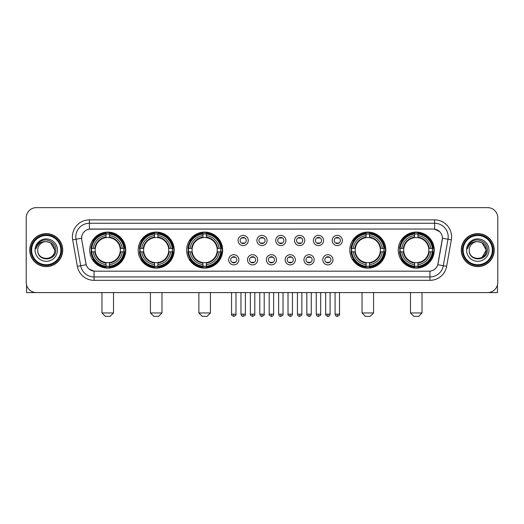 <?xml version="1.0" encoding="UTF-8"?>
<svg xmlns="http://www.w3.org/2000/svg" width="524" height="524" viewBox="0 0 524 524"><rect width="100%" height="100%" fill="white"/><g stroke="black" fill="none" stroke-linecap="round" stroke-linejoin="round"><path stroke-width="0.79" d="M398.247 250.105A18.006 18.006 0 0 0 416.252 268.118A18.006 18.006 0 0 0 434.265 250.105A18.006 18.006 0 0 0 416.252 232.099A18.006 18.006 0 0 0 398.247 250.105M138.185 250.105A18.006 18.006 0 0 0 156.198 268.118A18.006 18.006 0 0 0 174.204 250.105A18.006 18.006 0 0 0 156.198 232.099A18.006 18.006 0 0 0 138.185 250.105M186.642 250.105A18.006 18.006 0 0 0 204.648 268.118A18.006 18.006 0 0 0 222.654 250.105A18.006 18.006 0 0 0 204.648 232.099A18.006 18.006 0 0 0 186.642 250.105M349.796 250.105A18.006 18.006 0 0 0 367.802 268.118A18.006 18.006 0 0 0 385.815 250.105A18.006 18.006 0 0 0 367.802 232.099A18.006 18.006 0 0 0 349.796 250.105M89.735 250.105A18.006 18.006 0 0 0 107.748 268.118A18.006 18.006 0 0 0 125.753 250.105A18.006 18.006 0 0 0 107.748 232.099A18.006 18.006 0 0 0 89.735 250.105M238.859 259.793A5.096 5.096 0 0 1 233.763 264.889A5.096 5.096 0 0 1 228.667 259.793A5.096 5.096 0 0 1 233.763 254.697A5.096 5.096 0 0 1 238.859 259.793M230.704 259.793A3.059 3.059 0 0 0 233.763 262.852A3.059 3.059 0 0 0 236.822 259.793A3.059 3.059 0 0 0 233.763 256.734A3.059 3.059 0 0 0 230.704 259.793M257.684 259.793A5.096 5.096 0 0 1 252.588 264.889A5.096 5.096 0 0 1 247.492 259.793A5.096 5.096 0 0 1 252.588 254.697A5.096 5.096 0 0 1 257.684 259.793M249.529 259.793A3.059 3.059 0 0 0 252.588 262.852A3.059 3.059 0 0 0 255.647 259.793A3.059 3.059 0 0 0 252.588 256.734A3.059 3.059 0 0 0 249.529 259.793M276.508 259.793A5.096 5.096 0 0 1 271.412 264.889A5.096 5.096 0 0 1 266.316 259.793A5.096 5.096 0 0 1 271.412 254.697A5.096 5.096 0 0 1 276.508 259.793M268.353 259.793A3.059 3.059 0 0 0 271.412 262.852A3.059 3.059 0 0 0 274.471 259.793A3.059 3.059 0 0 0 271.412 256.734A3.059 3.059 0 0 0 268.353 259.793M295.333 259.793A5.096 5.096 0 0 1 290.237 264.889A5.096 5.096 0 0 1 285.141 259.793A5.096 5.096 0 0 1 290.237 254.697A5.096 5.096 0 0 1 295.333 259.793M287.178 259.793A3.059 3.059 0 0 0 290.237 262.852A3.059 3.059 0 0 0 293.296 259.793A3.059 3.059 0 0 0 290.237 256.734A3.059 3.059 0 0 0 287.178 259.793M314.158 259.793A5.096 5.096 0 0 1 309.055 264.889A5.096 5.096 0 0 1 303.959 259.793A5.096 5.096 0 0 1 309.055 254.697A5.096 5.096 0 0 1 314.158 259.793M306.003 259.793A3.059 3.059 0 0 0 309.055 262.852A3.059 3.059 0 0 0 312.114 259.793A3.059 3.059 0 0 0 309.055 256.734A3.059 3.059 0 0 0 306.003 259.793M332.976 259.793A5.096 5.096 0 0 1 327.88 264.889A5.096 5.096 0 0 1 322.784 259.793A5.096 5.096 0 0 1 327.88 254.697A5.096 5.096 0 0 1 332.976 259.793M324.821 259.793A3.059 3.059 0 0 0 327.88 262.852A3.059 3.059 0 0 0 330.939 259.793A3.059 3.059 0 0 0 327.88 256.734A3.059 3.059 0 0 0 324.821 259.793M248.271 240.49A5.096 5.096 0 0 1 243.175 245.592A5.096 5.096 0 0 1 238.079 240.49A5.096 5.096 0 0 1 243.175 235.394A5.096 5.096 0 0 1 248.271 240.49M240.116 240.49A3.059 3.059 0 0 0 243.175 243.549A3.059 3.059 0 0 0 246.234 240.49A3.059 3.059 0 0 0 243.175 237.438A3.059 3.059 0 0 0 240.116 240.49M267.096 240.49A5.096 5.096 0 0 1 262 245.592A5.096 5.096 0 0 1 256.904 240.49A5.096 5.096 0 0 1 262 235.394A5.096 5.096 0 0 1 267.096 240.49M258.941 240.49A3.059 3.059 0 0 0 262 243.549A3.059 3.059 0 0 0 265.059 240.49A3.059 3.059 0 0 0 262 237.438A3.059 3.059 0 0 0 258.941 240.49M285.921 240.49A5.096 5.096 0 0 1 280.825 245.592A5.096 5.096 0 0 1 275.729 240.49A5.096 5.096 0 0 1 280.825 235.394A5.096 5.096 0 0 1 285.921 240.49M277.766 240.49A3.059 3.059 0 0 0 280.825 243.549A3.059 3.059 0 0 0 283.884 240.49A3.059 3.059 0 0 0 280.825 237.438A3.059 3.059 0 0 0 277.766 240.49M304.745 240.49A5.096 5.096 0 0 1 299.649 245.592A5.096 5.096 0 0 1 294.547 240.49A5.096 5.096 0 0 1 299.649 235.394A5.096 5.096 0 0 1 304.745 240.49M296.591 240.49A3.059 3.059 0 0 0 299.649 243.549A3.059 3.059 0 0 0 302.702 240.49A3.059 3.059 0 0 0 299.649 237.438A3.059 3.059 0 0 0 296.591 240.49M323.563 240.49A5.096 5.096 0 0 1 318.468 245.592A5.096 5.096 0 0 1 313.372 240.49A5.096 5.096 0 0 1 318.468 235.394A5.096 5.096 0 0 1 323.563 240.49M315.409 240.49A3.059 3.059 0 0 0 318.468 243.549A3.059 3.059 0 0 0 321.526 240.49A3.059 3.059 0 0 0 318.468 237.438A3.059 3.059 0 0 0 315.409 240.49M342.388 240.49A5.096 5.096 0 0 1 337.292 245.592A5.096 5.096 0 0 1 332.196 240.49A5.096 5.096 0 0 1 337.292 235.394A5.096 5.096 0 0 1 342.388 240.49M334.233 240.49A3.059 3.059 0 0 0 337.292 243.549A3.059 3.059 0 0 0 340.351 240.49A3.059 3.059 0 0 0 337.292 237.438A3.059 3.059 0 0 0 334.233 240.49M77.342 266.31L72.666 239.809A16.991 16.991 0 0 1 89.394 219.87L434.606 219.87A16.991 16.991 0 0 1 451.334 239.809L446.658 266.31A16.991 16.991 0 0 1 429.929 280.347L94.071 280.347A16.991 16.991 0 0 1 77.342 266.31L80.683 265.72L76.013 239.219A13.591 13.591 0 0 1 89.394 223.263L434.606 223.263A13.591 13.591 0 0 1 447.987 239.219L443.317 265.72A13.591 13.591 0 0 1 429.929 276.947L94.071 276.947A13.591 13.591 0 0 1 80.683 265.72L86.198 264.744L81.724 239.809A9.177 9.177 0 0 1 90.757 229.04L433.243 229.04A9.177 9.177 0 0 1 442.276 239.809L438.084 263.592A9.177 9.177 0 0 1 429.051 271.177L94.949 271.177A9.177 9.177 0 0 1 85.916 263.592L81.724 239.809L81.685 236.855M91.353 251.808A16.48 16.48 0 0 1 91.353 248.409M351.414 251.808A16.48 16.48 0 0 1 351.414 248.409M188.254 251.808A16.48 16.48 0 0 1 188.254 248.409M139.803 251.808A16.48 16.48 0 0 1 139.803 248.409M399.864 251.808A16.48 16.48 0 0 1 399.864 248.409M29.77 250.105A16.48 16.48 0 0 0 46.25 266.585A16.48 16.48 0 0 0 62.723 250.105A16.48 16.48 0 0 0 46.25 233.632A16.48 16.48 0 0 0 29.77 250.105M461.277 250.105A16.48 16.48 0 0 0 477.75 266.585A16.48 16.48 0 0 0 494.23 250.105A16.48 16.48 0 0 0 477.75 233.632A16.48 16.48 0 0 0 461.277 250.105M89.394 219.87L89.394 229.145L433.243 229.04L434.606 229.145L439.728 231.726M429.051 271.177L94.949 271.177M94.071 280.347L94.071 271.131L89.172 269.126M451.334 239.809L442.42 238.237L437.802 264.744L446.658 266.31M497.8 217.827A10.192 10.192 0 0 0 487.608 207.635L36.392 207.635A10.192 10.192 0 0 0 26.2 217.827L26.2 282.384A10.192 10.192 0 0 0 36.392 292.582L487.608 292.582A10.192 10.192 0 0 0 497.8 282.384L497.8 217.827L497.8 282.384M26.2 217.827L26.2 282.384M487.608 207.635L36.392 207.635M36.392 292.582L487.608 292.582M26.541 284.997L26.541 292.582L65.952 292.582M60.856 250.105A14.613 14.613 0 0 0 46.25 235.499A14.613 14.613 0 0 0 31.636 250.105A14.613 14.613 0 0 0 46.25 264.718A14.613 14.613 0 0 0 60.856 250.105M61.537 250.105A15.288 15.288 0 0 0 46.25 234.817A15.288 15.288 0 0 0 30.955 250.105A15.288 15.288 0 0 0 46.25 265.399A15.288 15.288 0 0 0 61.537 250.105M62.553 250.105A16.309 16.309 0 0 0 46.25 233.802A16.309 16.309 0 0 0 29.94 250.105A16.309 16.309 0 0 0 46.25 266.415A16.309 16.309 0 0 0 62.553 250.105M54.738 250.105C54.234 244.95 51.404 242.114 46.25 241.616L50.494 242.75L54.738 250.105L50.494 242.75L46.25 241.616L50.494 242.75L54.738 250.105L50.494 242.75L46.25 241.616L50.494 242.75L54.738 250.105C55.262 261.063 37.23 261.063 37.754 250.105C36.994 261.895 56.212 261.633 55.813 250.105C56.441 242.016 45.843 236.874 39.732 242.088C37.604 243.87 36.352 246.129 35.986 248.874C37.59 243.811 41.01 241.394 46.25 241.616L50.494 242.75L54.738 250.105C55.262 261.063 37.23 261.063 37.754 250.105C37.23 261.063 55.262 261.063 54.738 250.105C55.262 261.063 37.23 261.063 37.754 250.105C37.23 261.063 55.262 261.063 54.738 250.105C55.262 261.063 37.23 261.063 37.754 250.105C37.23 261.063 55.262 261.063 54.738 250.105C55.262 261.063 37.23 261.063 37.754 250.105C37.23 261.063 55.262 261.063 54.738 250.105C55.262 261.063 37.23 261.063 37.754 250.105C37.23 261.063 55.262 261.063 54.738 250.105C55.262 261.063 37.23 261.063 37.754 250.105C37.23 261.063 55.262 261.063 54.738 250.105C55.262 261.063 37.23 261.063 37.754 250.105A8.495 8.495 0 0 1 46.25 241.616L50.494 242.75L54.738 250.105C55.079 256.701 46.603 261.083 41.429 257.107M35.036 250.105A11.214 11.214 0 0 0 46.25 261.319A11.214 11.214 0 0 0 57.457 250.105A11.214 11.214 0 0 0 46.25 238.898A11.214 11.214 0 0 0 35.036 250.105M39.732 242.088L37.224 245.068M37.073 245.356L37.296 244.944L37.073 245.356M110.125 316.365L105.363 316.365L101.97 312.966L113.518 312.966L110.125 316.365M109.444 266.192L109.444 266.873A16.853 16.853 0 0 0 124.509 251.808L123.828 251.808A16.172 16.172 0 0 1 109.444 266.192L109.444 264.62A14.613 14.613 0 0 0 122.256 251.808L120.199 251.808A12.569 12.569 0 0 0 109.444 237.654L109.444 234.025A16.172 16.172 0 0 1 123.828 248.409L124.509 248.409A16.853 16.853 0 0 0 109.444 233.344L109.444 234.025M91.661 251.808L90.98 251.808A16.853 16.853 0 0 0 106.045 266.873L106.045 266.192A16.172 16.172 0 0 1 91.661 251.808L93.233 251.808A14.613 14.613 0 0 0 106.045 264.62L106.045 262.563A12.569 12.569 0 0 0 120.199 251.808L120.703 251.808A13.067 13.067 0 0 1 109.444 263.068L109.444 264.62M106.045 234.025L106.045 233.344A16.853 16.853 0 0 0 90.98 248.409L91.661 248.409A16.172 16.172 0 0 1 106.045 234.025L106.045 235.597A14.613 14.613 0 0 0 93.233 248.409L95.289 248.409A12.569 12.569 0 0 0 106.045 262.563L106.045 263.068A13.067 13.067 0 0 1 94.785 251.808L93.233 251.808M91.693 251.808A16.139 16.139 0 0 1 91.693 248.409M109.444 234.058A16.139 16.139 0 0 0 106.045 234.058M123.795 248.409A16.139 16.139 0 0 1 123.795 251.808M123.828 248.409L122.256 248.409A14.613 14.613 0 0 0 109.444 235.597M122.256 251.808L123.828 251.808M106.045 264.62L106.045 266.192M120.199 248.409L122.256 248.409M109.444 262.583L109.444 263.068M106.045 262.563A12.569 12.569 0 0 1 95.289 251.808L94.785 251.808M109.444 266.159A16.139 16.139 0 0 1 106.045 266.159M93.233 248.409L91.661 248.409M106.045 237.627L106.045 235.597M109.444 237.654A12.569 12.569 0 0 0 95.289 248.409L94.785 248.409A13.067 13.067 0 0 1 106.045 237.149M109.444 237.634L109.444 237.149A13.067 13.067 0 0 1 120.703 248.409M93.606 240.935L92.643 240.935A17.665 17.665 0 0 1 125.413 250.105A17.665 17.665 0 0 1 92.643 259.282L93.606 259.282M158.576 316.365L153.82 316.365L150.421 312.966L161.975 312.966L158.576 316.365M157.894 266.192L157.894 266.873A16.853 16.853 0 0 0 172.959 251.808L172.278 251.808A16.172 16.172 0 0 1 157.894 266.192L157.894 264.62A14.613 14.613 0 0 0 170.706 251.808L168.649 251.808A12.569 12.569 0 0 0 157.894 237.654L157.894 234.025A16.172 16.172 0 0 1 172.278 248.409L172.959 248.409A16.853 16.853 0 0 0 157.894 233.344L157.894 234.025M140.111 251.808L139.43 251.808A16.853 16.853 0 0 0 154.495 266.873L154.495 266.192A16.172 16.172 0 0 1 140.111 251.808L141.683 251.808A14.613 14.613 0 0 0 154.495 264.62L154.495 262.563A12.569 12.569 0 0 0 168.649 251.808L169.154 251.808A13.067 13.067 0 0 1 157.894 263.068L157.894 264.62M154.495 234.025L154.495 233.344A16.853 16.853 0 0 0 139.43 248.409L140.111 248.409A16.172 16.172 0 0 1 154.495 234.025L154.495 235.597A14.613 14.613 0 0 0 141.683 248.409L143.74 248.409A12.569 12.569 0 0 0 154.495 262.563L154.495 263.068A13.067 13.067 0 0 1 143.235 251.808L141.683 251.808M140.144 251.808A16.139 16.139 0 0 1 140.144 248.409M157.894 234.058A16.139 16.139 0 0 0 154.495 234.058M172.245 248.409A16.139 16.139 0 0 1 172.245 251.808M172.278 248.409L170.706 248.409A14.613 14.613 0 0 0 157.894 235.597M170.706 251.808L172.278 251.808M154.495 264.62L154.495 266.192M168.649 248.409L170.706 248.409M157.894 262.583L157.894 263.068M154.495 262.563A12.569 12.569 0 0 1 143.74 251.808L143.235 251.808M157.894 266.159A16.139 16.139 0 0 1 154.495 266.159M141.683 248.409L140.111 248.409M154.495 237.627L154.495 235.597M157.894 237.654A12.569 12.569 0 0 0 143.74 248.409L143.235 248.409A13.067 13.067 0 0 1 154.495 237.149M157.894 237.634L157.894 237.149A13.067 13.067 0 0 1 169.154 248.409M142.056 240.935L141.094 240.935A17.665 17.665 0 0 1 173.863 250.105A17.665 17.665 0 0 1 141.094 259.282L142.056 259.282M207.026 316.365L202.271 316.365L198.871 312.966L210.425 312.966L207.026 316.365M206.345 266.192L206.345 266.873A16.853 16.853 0 0 0 221.416 251.808L220.728 251.808A16.172 16.172 0 0 1 206.345 266.192L206.345 264.62A14.613 14.613 0 0 0 219.156 251.808L217.106 251.808A12.569 12.569 0 0 0 206.345 237.654L206.345 234.025A16.172 16.172 0 0 1 220.728 248.409L221.416 248.409A16.853 16.853 0 0 0 206.345 233.344L206.345 234.025M188.561 251.808L187.88 251.808A16.853 16.853 0 0 0 202.945 266.873L202.945 266.192A16.172 16.172 0 0 1 188.561 251.808L190.133 251.808A14.613 14.613 0 0 0 202.945 264.62L202.945 262.563A12.569 12.569 0 0 0 217.106 251.808L217.604 251.808A13.067 13.067 0 0 1 206.345 263.068L206.345 264.62M202.945 234.025L202.945 233.344A16.853 16.853 0 0 0 187.88 248.409L188.561 248.409A16.172 16.172 0 0 1 202.945 234.025L202.945 235.597A14.613 14.613 0 0 0 190.133 248.409L192.19 248.409A12.569 12.569 0 0 0 202.945 262.563L202.945 263.068A13.067 13.067 0 0 1 191.686 251.808L190.133 251.808M188.601 251.808A16.139 16.139 0 0 1 188.601 248.409M206.345 234.058A16.139 16.139 0 0 0 202.945 234.058M220.696 248.409A16.139 16.139 0 0 1 220.696 251.808M220.728 248.409L219.156 248.409A14.613 14.613 0 0 0 206.345 235.597M219.156 251.808L220.728 251.808M202.945 264.62L202.945 266.192M217.106 248.409L219.156 248.409M206.345 262.583L206.345 263.068M202.945 262.563A12.569 12.569 0 0 1 192.19 251.808L191.686 251.808M206.345 266.159A16.139 16.139 0 0 1 202.945 266.159M190.133 248.409L188.561 248.409M202.945 237.627L202.945 235.597M206.345 237.654A12.569 12.569 0 0 0 192.19 248.409L191.686 248.409A13.067 13.067 0 0 1 202.945 237.149M206.345 237.634L206.345 237.149A13.067 13.067 0 0 1 217.604 248.409M190.513 240.935L189.55 240.935A17.665 17.665 0 0 1 222.314 250.105A17.665 17.665 0 0 1 189.55 259.282L190.513 259.282M370.18 316.365L365.425 316.365L362.025 312.966L373.579 312.966L370.18 316.365M369.505 266.192L369.505 266.873A16.853 16.853 0 0 0 384.57 251.808L383.889 251.808A16.172 16.172 0 0 1 369.505 266.192L369.505 264.62A14.613 14.613 0 0 0 382.317 251.808L380.26 251.808A12.569 12.569 0 0 0 369.505 237.654L369.505 234.025A16.172 16.172 0 0 1 383.889 248.409L384.57 248.409A16.853 16.853 0 0 0 369.505 233.344L369.505 234.025M351.722 251.808L351.041 251.808A16.853 16.853 0 0 0 366.106 266.873L366.106 266.192A16.172 16.172 0 0 1 351.722 251.808L353.294 251.808A14.613 14.613 0 0 0 366.106 264.62L366.106 262.563A12.569 12.569 0 0 0 380.26 251.808L380.765 251.808A13.067 13.067 0 0 1 369.505 263.068L369.505 264.62M366.106 234.025L366.106 233.344A16.853 16.853 0 0 0 351.041 248.409L351.722 248.409A16.172 16.172 0 0 1 366.106 234.025L366.106 235.597A14.613 14.613 0 0 0 353.294 248.409L355.351 248.409A12.569 12.569 0 0 0 366.106 262.563L366.106 263.068A13.067 13.067 0 0 1 354.846 251.808L353.294 251.808M351.755 251.808A16.139 16.139 0 0 1 351.755 248.409M369.505 234.058A16.139 16.139 0 0 0 366.106 234.058M383.856 248.409A16.139 16.139 0 0 1 383.856 251.808M383.889 248.409L382.317 248.409A14.613 14.613 0 0 0 369.505 235.597M382.317 251.808L383.889 251.808M366.106 264.62L366.106 266.192M380.26 248.409L382.317 248.409M369.505 262.583L369.505 263.068M366.106 262.563A12.569 12.569 0 0 1 355.351 251.808L354.846 251.808M369.505 266.159A16.139 16.139 0 0 1 366.106 266.159M353.294 248.409L351.722 248.409M366.106 237.627L366.106 235.597M369.505 237.654A12.569 12.569 0 0 0 355.351 248.409L354.846 248.409A13.067 13.067 0 0 1 366.106 237.149M369.505 237.634L369.505 237.149A13.067 13.067 0 0 1 380.765 248.409M353.667 240.935L352.704 240.935A17.665 17.665 0 0 1 385.474 250.105A17.665 17.665 0 0 1 352.704 259.282L353.667 259.282M418.637 316.365L413.875 316.365L410.482 312.966L422.03 312.966L418.637 316.365M417.956 266.192L417.956 266.873A16.853 16.853 0 0 0 433.021 251.808L432.339 251.808A16.172 16.172 0 0 1 417.956 266.192L417.956 264.62A14.613 14.613 0 0 0 430.767 251.808L428.711 251.808A12.569 12.569 0 0 0 417.956 237.654L417.956 234.025A16.172 16.172 0 0 1 432.339 248.409L433.021 248.409A16.853 16.853 0 0 0 417.956 233.344L417.956 234.025M400.172 251.808L399.491 251.808A16.853 16.853 0 0 0 414.556 266.873L414.556 266.192A16.172 16.172 0 0 1 400.172 251.808L401.744 251.808A14.613 14.613 0 0 0 414.556 264.62L414.556 262.563A12.569 12.569 0 0 0 428.711 251.808L429.215 251.808A13.067 13.067 0 0 1 417.956 263.068L417.956 264.62M414.556 234.025L414.556 233.344A16.853 16.853 0 0 0 399.491 248.409L400.172 248.409A16.172 16.172 0 0 1 414.556 234.025L414.556 235.597A14.613 14.613 0 0 0 401.744 248.409L403.801 248.409A12.569 12.569 0 0 0 414.556 262.563L414.556 263.068A13.067 13.067 0 0 1 403.297 251.808L401.744 251.808M400.205 251.808A16.139 16.139 0 0 1 400.205 248.409M417.956 234.058A16.139 16.139 0 0 0 414.556 234.058M432.307 248.409A16.139 16.139 0 0 1 432.307 251.808M432.339 248.409L430.767 248.409A14.613 14.613 0 0 0 417.956 235.597M430.767 251.808L432.339 251.808M414.556 264.62L414.556 266.192M428.711 248.409L430.767 248.409M417.956 262.583L417.956 263.068M414.556 262.563A12.569 12.569 0 0 1 403.801 251.808L403.297 251.808M417.956 266.159A16.139 16.139 0 0 1 414.556 266.159M401.744 248.409L400.172 248.409M414.556 237.627L414.556 235.597M417.956 237.654A12.569 12.569 0 0 0 403.801 248.409L403.297 248.409A13.067 13.067 0 0 1 414.556 237.149M417.956 237.634L417.956 237.149A13.067 13.067 0 0 1 429.215 248.409M402.118 240.935L401.155 240.935A17.665 17.665 0 0 1 433.924 250.105A17.665 17.665 0 0 1 401.155 259.282L402.118 259.282M242.16 243.378L242.16 242.894A2.607 2.607 0 0 0 244.197 242.894L244.197 243.378M244.197 237.608L244.197 238.093A2.607 2.607 0 0 0 242.16 238.093L242.16 237.608M260.978 243.378L260.978 242.894A2.607 2.607 0 0 0 263.022 242.894L263.022 243.378M263.022 237.608L263.022 238.093A2.607 2.607 0 0 0 260.978 238.093L260.978 237.608M279.803 243.378L279.803 242.894A2.607 2.607 0 0 0 281.84 242.894L281.84 243.378M281.84 237.608L281.84 238.093A2.607 2.607 0 0 0 279.803 238.093L279.803 237.608M298.628 243.378L298.628 242.894A2.607 2.607 0 0 0 300.665 242.894L300.665 243.378M300.665 237.608L300.665 238.093A2.607 2.607 0 0 0 298.628 238.093L298.628 237.608M317.452 243.378L317.452 242.894A2.607 2.607 0 0 0 319.489 242.894L319.489 243.378M319.489 237.608L319.489 238.093A2.607 2.607 0 0 0 317.452 238.093L317.452 237.608M336.27 243.378L336.27 242.894A2.607 2.607 0 0 0 338.314 242.894L338.314 243.378M338.314 237.608L338.314 238.093A2.607 2.607 0 0 0 336.27 238.093L336.27 237.608M232.748 262.675L232.748 262.19A2.607 2.607 0 0 0 234.785 262.19L234.785 262.675M234.785 256.911L234.785 257.395A2.607 2.607 0 0 0 232.748 257.395L232.748 256.911M251.566 262.675L251.566 262.19A2.607 2.607 0 0 0 253.609 262.19L253.609 262.675M253.609 256.911L253.609 257.395A2.607 2.607 0 0 0 251.566 257.395L251.566 256.911M270.391 262.675L270.391 262.19A2.607 2.607 0 0 0 272.434 262.19L272.434 262.675M272.434 256.911L272.434 257.395A2.607 2.607 0 0 0 270.391 257.395L270.391 256.911M289.215 262.675L289.215 262.19A2.607 2.607 0 0 0 291.252 262.19L291.252 262.675M291.252 256.911L291.252 257.395A2.607 2.607 0 0 0 289.215 257.395L289.215 256.911M308.04 262.675L308.04 262.19A2.607 2.607 0 0 0 310.077 262.19L310.077 262.675M310.077 256.911L310.077 257.395A2.607 2.607 0 0 0 308.04 257.395L308.04 256.911M326.865 262.675L326.865 262.19A2.607 2.607 0 0 0 328.902 262.19L328.902 262.675M328.902 256.911L328.902 257.395A2.607 2.607 0 0 0 326.865 257.395L326.865 256.911M497.459 284.997L497.459 292.582L458.048 292.582M492.364 250.105A14.613 14.613 0 0 0 477.75 235.499A14.613 14.613 0 0 0 463.144 250.105A14.613 14.613 0 0 0 477.75 264.718A14.613 14.613 0 0 0 492.364 250.105M493.045 250.105A15.288 15.288 0 0 0 477.75 234.817A15.288 15.288 0 0 0 462.463 250.105A15.288 15.288 0 0 0 477.75 265.399A15.288 15.288 0 0 0 493.045 250.105M494.06 250.105A16.309 16.309 0 0 0 477.75 233.802A16.309 16.309 0 0 0 461.447 250.105A16.309 16.309 0 0 0 477.75 266.415A16.309 16.309 0 0 0 494.06 250.105M485.748 247.23L486.246 250.105L482.001 242.75L477.75 241.616L482.001 242.75L486.246 250.105L482.001 242.75L477.75 241.616L482.001 242.75L486.246 250.105L482.001 242.75L477.75 241.616L482.001 242.75L486.246 250.105C486.77 261.063 468.738 261.063 469.262 250.105C468.502 261.895 487.72 261.633 487.32 250.105C487.949 242.016 477.351 236.874 471.24 242.088C469.111 243.87 467.86 246.129 467.493 248.874C469.098 243.811 472.517 241.394 477.75 241.616L482.001 242.75L486.246 250.105C486.77 261.063 468.738 261.063 469.262 250.105C468.738 261.063 486.77 261.063 486.246 250.105L482.001 257.467L486.246 250.105C486.77 261.063 468.738 261.063 469.262 250.105C468.738 261.063 486.77 261.063 486.246 250.105C486.77 261.063 468.738 261.063 469.262 250.105C468.738 261.063 486.77 261.063 486.246 250.105C486.77 261.063 468.738 261.063 469.262 250.105C468.738 261.063 486.77 261.063 486.246 250.105C486.77 261.063 468.738 261.063 469.262 250.105C468.738 261.063 486.77 261.063 486.246 250.105C486.77 261.063 468.738 261.063 469.262 250.105A8.495 8.495 0 0 1 477.75 241.616L482.001 242.75L486.246 250.105C486.586 256.701 478.111 261.083 472.936 257.107M477.75 241.616C482.912 242.114 485.741 244.95 486.246 250.105M466.543 250.105A11.214 11.214 0 0 0 477.75 261.319A11.214 11.214 0 0 0 488.964 250.105A11.214 11.214 0 0 0 477.75 238.898A11.214 11.214 0 0 0 466.543 250.105M471.24 242.088L468.731 245.068M468.58 245.356L468.803 244.944M434.606 219.87L434.606 229.145M72.666 239.809L76.013 239.219A13.591 13.591 0 0 1 75.803 236.855M76.013 239.219L81.58 238.237M429.929 271.131L429.929 280.347M109.444 262.563A12.569 12.569 0 0 0 120.199 251.808M106.045 266.31A16.29 16.29 0 0 0 109.444 266.31M123.946 251.808A16.29 16.29 0 0 0 123.946 248.409M109.444 233.907A16.29 16.29 0 0 0 106.045 233.907M157.894 262.563A12.569 12.569 0 0 0 168.649 251.808M154.495 266.31A16.29 16.29 0 0 0 157.894 266.31M172.396 251.808A16.29 16.29 0 0 0 172.396 248.409M157.894 233.907A16.29 16.29 0 0 0 154.495 233.907M206.345 262.563A12.569 12.569 0 0 0 217.106 251.808M202.945 266.31A16.29 16.29 0 0 0 206.345 266.31M220.846 251.808A16.29 16.29 0 0 0 220.846 248.409M206.345 233.907A16.29 16.29 0 0 0 202.945 233.907M369.505 262.563A12.569 12.569 0 0 0 380.26 251.808M366.106 266.31A16.29 16.29 0 0 0 369.505 266.31M384.007 251.808A16.29 16.29 0 0 0 384.007 248.409M369.505 233.907A16.29 16.29 0 0 0 366.106 233.907M417.956 262.563A12.569 12.569 0 0 0 428.711 251.808M414.556 266.31A16.29 16.29 0 0 0 417.956 266.31M432.457 251.808A16.29 16.29 0 0 0 432.457 248.409M417.956 233.907A16.29 16.29 0 0 0 414.556 233.907M243.175 314.158L240.968 314.158C241.354 315.73 242.088 316.463 243.175 316.365L243.175 314.158L245.383 314.158L245.383 292.582M262 314.158L259.793 314.158C260.179 315.73 260.913 316.463 262 316.365L262 314.158L264.207 314.158L264.207 292.582M280.825 314.158L278.617 314.158C278.997 315.73 279.737 316.463 280.825 316.365L280.825 314.158L283.032 314.158L283.032 292.582M299.649 314.158L297.436 314.158C297.822 315.73 298.562 316.463 299.649 316.365L299.649 314.158L301.857 314.158L301.857 292.582M318.468 314.158L316.26 314.158C316.647 315.73 317.38 316.463 318.468 316.365L318.468 314.158L320.681 314.158L320.681 292.582M337.292 314.158L335.085 314.158C335.471 315.73 336.205 316.463 337.292 316.365L337.292 314.158L339.5 314.158L339.5 292.582M233.763 314.158L231.556 314.158C231.11 314.858 231.844 315.599 233.763 316.365L233.763 314.158L235.977 314.158L235.977 292.582M252.588 314.158L250.38 314.158C249.935 314.858 250.668 315.599 252.588 316.365L252.588 314.158L254.795 314.158L254.795 292.582M271.412 314.158L269.205 314.158C268.753 314.858 269.493 315.599 271.412 316.365L271.412 314.158L273.62 314.158L273.62 292.582M290.237 314.158L288.023 314.158C287.578 314.858 288.311 315.599 290.237 316.365L290.237 314.158L292.444 314.158L292.444 292.582M309.055 314.158L306.848 314.158C306.402 314.858 307.136 315.599 309.055 316.365L309.055 314.158L311.269 314.158L311.269 292.582M327.88 314.158L325.673 314.158C325.227 314.858 325.961 315.599 327.88 316.365L327.88 314.158L330.087 314.158L330.087 292.582M113.518 292.582L113.518 312.966M101.97 292.582L101.97 312.966M161.975 292.582L161.975 312.966M150.421 292.582L150.421 312.966M210.425 292.582L210.425 312.966M198.871 292.582L198.871 312.966M373.579 292.582L373.579 312.966M362.025 292.582L362.025 312.966M422.03 292.582L422.03 312.966M410.482 292.582L410.482 312.966M240.968 314.158L240.968 292.582M245.383 314.158C245.835 314.858 245.094 315.599 243.175 316.365M259.793 314.158L259.793 292.582M264.207 314.158C264.659 314.858 263.919 315.599 262 316.365M278.617 314.158L278.617 292.582M283.032 314.158C283.477 314.858 282.744 315.599 280.825 316.365M297.436 314.158L297.436 292.582M301.857 314.158C302.302 314.858 301.569 315.599 299.649 316.365M316.26 314.158L316.26 292.582M320.681 314.158C321.127 314.858 320.393 315.599 318.468 316.365M335.085 314.158L335.085 292.582M339.5 314.158C339.952 314.858 339.211 315.599 337.292 316.365M231.556 314.158L231.556 292.582M235.977 314.158C236.422 314.858 235.689 315.599 233.763 316.365M250.38 314.158L250.38 292.582M254.795 314.158C255.247 314.858 254.507 315.599 252.588 316.365M269.205 314.158L269.205 292.582M273.62 314.158C273.233 315.73 272.5 316.463 271.412 316.365M288.023 314.158L288.023 292.582M292.444 314.158C292.058 315.73 291.324 316.463 290.237 316.365M306.848 314.158L306.848 292.582M311.269 314.158C310.883 315.73 310.143 316.463 309.055 316.365M325.673 314.158L325.673 292.582M330.087 314.158C329.707 315.73 328.967 316.463 327.88 316.365"/></g></svg>
